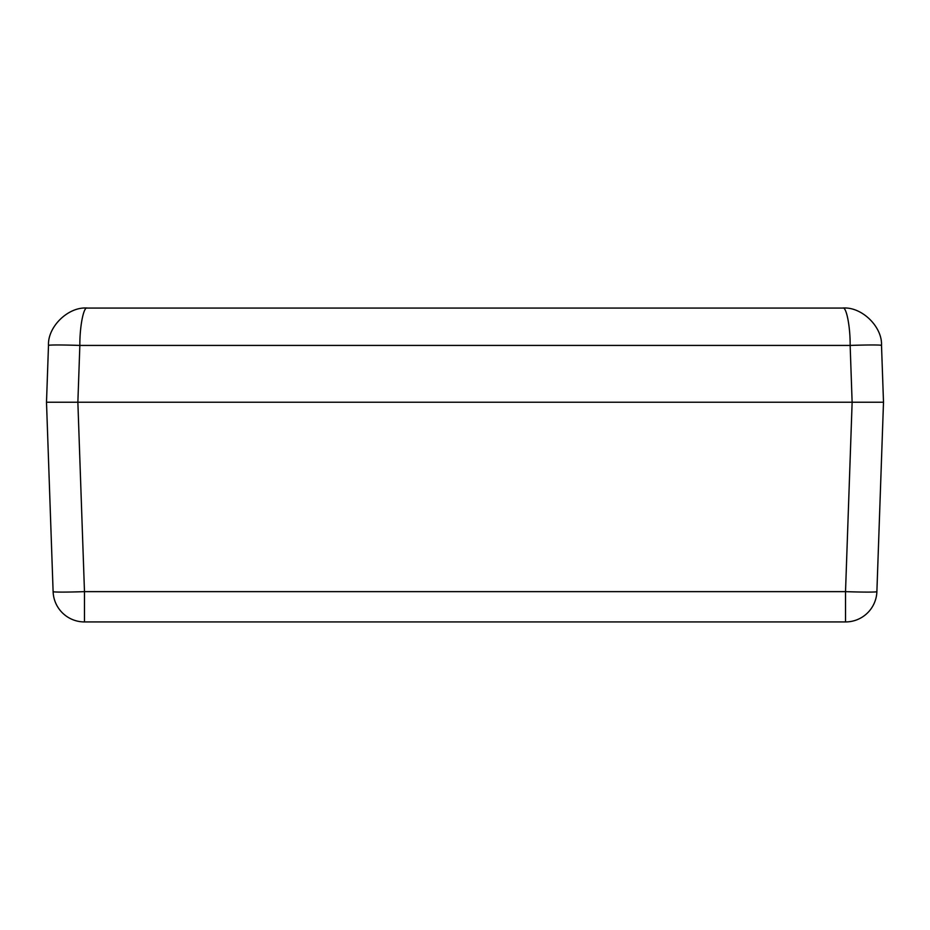 <?xml version="1.0" encoding="UTF-8"?>
<svg xmlns="http://www.w3.org/2000/svg" width="930" height="930" viewBox="0 0 930 930"><rect width="100%" height="100%" fill="white"/><g stroke="black" fill="none" stroke-linecap="round" stroke-linejoin="round"><path stroke-width="1.4" d="M84.479 621.938L84.479 591.643L77.864 402.225L79.852 345.425C79.678 326.639 83.63 306.47 87.176 308.062C68.436 306.47 47.546 326.639 48.488 345.425A31.388 1.093 -178 0 1 79.852 345.425L850.148 345.425A31.388 1.093 178 0 1 881.512 345.425L883.5 402.225L876.885 591.643A31.388 1.093 -178 0 1 845.521 591.643L852.136 402.225L56.974 402.225L883.5 402.225L852.124 402.225L850.148 345.425C850.322 326.639 846.37 306.47 842.824 308.062L87.176 308.062C68.436 306.47 47.546 326.639 48.488 345.425L46.5 402.225L77.876 402.225L46.5 402.225L53.115 591.643A31.388 1.093 178 0 0 84.479 591.643L845.521 591.643L845.521 621.938L84.479 621.938A31.388 31.388 0 0 1 53.115 591.643M876.885 591.643A31.388 31.388 0 0 1 845.521 621.938M881.512 345.425C882.454 326.639 861.564 306.47 842.824 308.062C861.564 306.47 882.454 326.639 881.512 345.425"/></g></svg>
